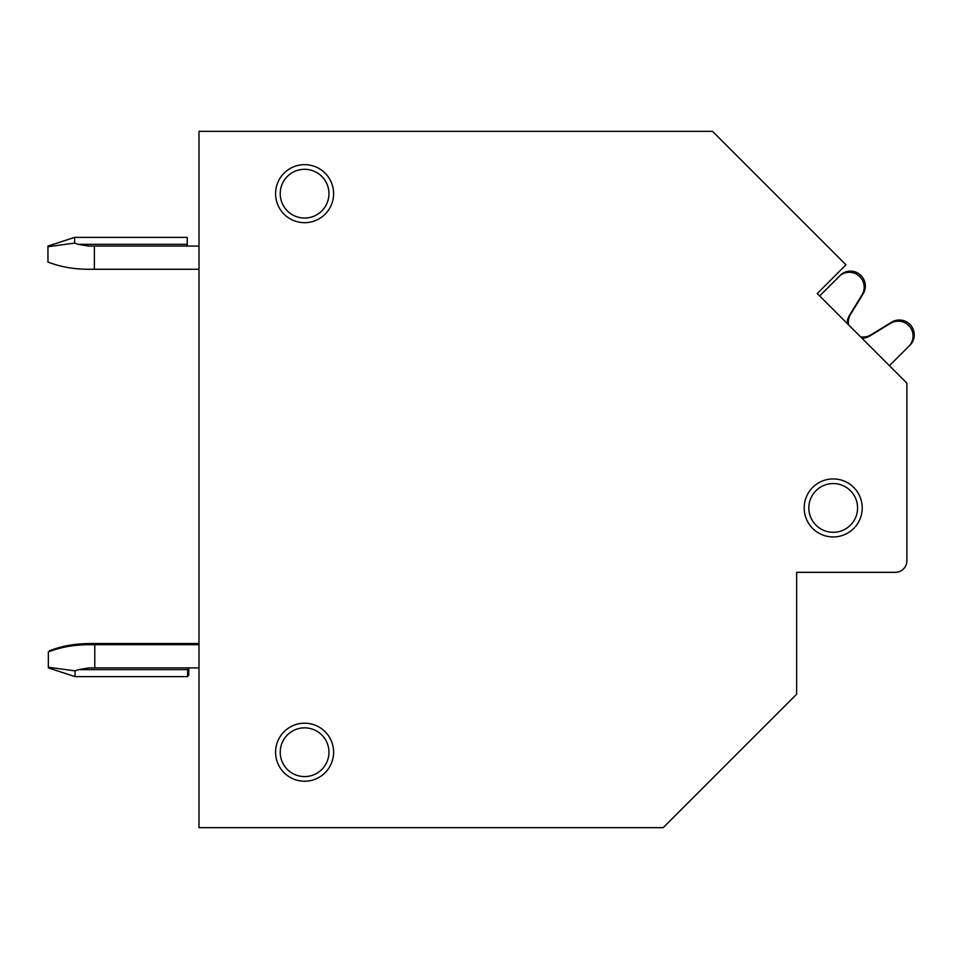 <?xml version="1.0" encoding="UTF-8"?>
<svg xmlns="http://www.w3.org/2000/svg" width="959" height="959" viewBox="0 0 959 959"><rect width="100%" height="100%" fill="white"/><g stroke="black" fill="none" stroke-linecap="round" stroke-linejoin="round"><path stroke-width="1.44" d="M796.641 588.299L796.641 572.343L895.286 572.343A11.604 11.604 0 0 0 906.89 560.739L906.89 383.18L817.248 293.526L845.97 264.804L712.513 131.347L198.993 131.347L198.993 827.653L663.184 827.653L796.641 694.196L796.641 572.343L895.286 572.343L796.641 572.343L895.286 572.343L796.641 572.343L796.641 588.299M857.574 507.934A24.371 24.371 0 0 1 821.012 529.032A24.371 24.371 0 0 1 821.012 486.824A24.371 24.371 0 0 1 857.574 507.934M328.961 193.67A24.371 24.371 0 0 1 292.411 214.78A24.371 24.371 0 0 1 292.411 172.56A24.371 24.371 0 0 1 328.961 193.67M328.961 752.216A24.371 24.371 0 0 1 292.411 773.326A24.371 24.371 0 0 1 292.411 731.118A24.371 24.371 0 0 1 328.961 752.216M198.993 246.067L94.366 246.067L94.366 269.275L198.993 269.275M50.276 262.898C61.664 267.082 74.43 269.203 88.564 269.275C74.43 269.203 61.664 267.082 50.276 262.898C61.664 267.082 74.43 269.203 88.564 269.275C74.43 269.203 61.664 267.082 50.276 262.898L47.95 262.131L47.95 246.067L74.646 237.364L187.209 237.364L187.209 246.067M94.366 246.067L88.564 246.067L78.123 244.329L88.564 246.067M88.564 269.275L94.366 269.275M47.95 246.715L74.646 243.095L74.646 237.364L187.209 237.364M74.646 243.095L78.123 244.329L187.209 244.329M88.971 667.908L78.53 669.646L88.971 667.908L78.53 669.646L88.971 667.908L78.53 669.646L88.971 667.908L94.773 667.908L94.773 644.7L198.993 644.7M94.773 667.908L198.993 667.908M48.358 667.908L75.042 676.61L48.358 667.908L48.358 651.844L50.683 651.077C62.071 646.893 74.838 644.76 88.971 644.7L94.773 644.7L88.971 644.7M187.616 667.908L187.616 676.61L75.042 676.61L75.042 670.868L48.358 667.26M78.53 669.646L187.616 669.646L78.53 669.646L75.042 670.868M889.413 365.703L909.887 345.228A14.864 14.864 0 0 0 890.455 323.351L869.813 335.986A14.864 14.864 0 0 1 861.889 338.179A14.864 14.864 0 0 0 869.813 335.986M849.374 315.559L862.009 294.904L849.374 315.559A14.864 14.864 0 0 0 847.193 323.483A14.864 14.864 0 0 1 849.374 315.559L862.009 294.904A14.864 14.864 0 0 0 840.144 275.473L819.669 295.947M833.203 536.944A29.01 29.01 0 0 1 804.193 507.934A29.01 29.01 0 0 1 833.203 478.925A29.01 29.01 0 0 1 862.213 507.934A29.01 29.01 0 0 1 833.203 536.944M304.59 222.68A29.01 29.01 0 0 1 275.581 193.67A29.01 29.01 0 0 1 304.59 164.66A29.01 29.01 0 0 1 333.612 193.67A29.01 29.01 0 0 1 304.59 222.68M304.59 781.225A29.01 29.01 0 0 1 275.581 752.216A29.01 29.01 0 0 1 304.59 723.206A29.01 29.01 0 0 1 333.612 752.216A29.01 29.01 0 0 1 304.59 781.225M95.936 644.7L95.936 643.537L198.993 643.537M49.52 651.485L49.52 650.681L51.834 649.914C63.234 645.731 76.001 643.609 90.134 643.537L95.936 643.537M188.779 667.908L188.779 675.448L187.616 675.448M909.887 345.228L911.05 344.065A14.864 14.864 0 0 0 891.618 322.188L870.976 334.835A14.864 14.864 0 0 1 860.475 336.765M848.607 324.885A14.864 14.864 0 0 1 850.537 314.396L863.172 293.742A14.864 14.864 0 0 0 841.295 274.322L840.144 275.473M187.616 668.483L188.779 668.483M47.95 246.067L74.646 237.364M75.042 676.61L187.616 676.61"/></g></svg>
